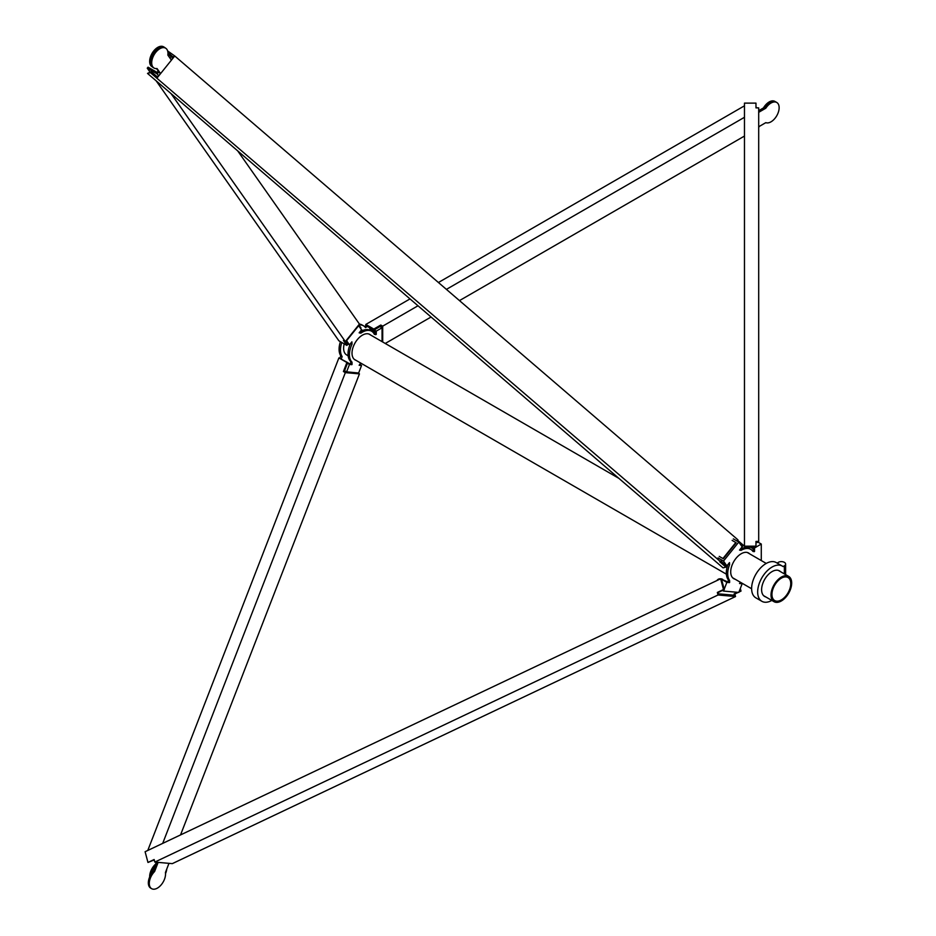 <?xml version="1.0" encoding="UTF-8"?>
<svg xmlns="http://www.w3.org/2000/svg" width="936" height="936" viewBox="0 0 936 936"><rect width="100%" height="100%" fill="white"/><g stroke="black" fill="none" stroke-linecap="round" stroke-linejoin="round"><path stroke-width="1.4" d="M782.239 566.034L776.201 562.548A20.37 11.758 120 0 0 766.022 563.554A20.37 11.758 120 0 0 752.719 581.502A20.37 11.758 120 0 0 755.832 597.823L761.881 601.31A20.37 11.758 -60 0 1 758.757 584.988A20.37 11.758 -60 0 1 772.06 567.04A20.37 11.758 -60 0 1 782.239 566.034A20.37 11.758 -60 0 1 783.069 566.584L784.368 565.835L784.368 573.897M771.837 600.421A20.37 11.758 -60 0 1 761.881 601.31M780.472 571.639A14.777 8.529 120 0 0 779.454 570.866A14.777 8.529 120 0 0 772.06 571.603A14.777 8.529 120 0 0 762.407 584.626A14.777 8.529 120 0 0 764.665 596.466A14.777 8.529 120 0 0 765.847 596.957M777.102 563.062L778.331 562.349A4.27 2.469 180 0 1 782.987 561.811A4.27 2.469 180 0 1 785.62 564.092A4.27 2.469 180 0 1 784.368 565.835M157.049 862.278L153.668 870.995A11.501 6.634 120 0 0 150.731 888.147L151.655 888.685A11.501 6.634 120 0 0 153.34 889.2A11.501 6.634 120 0 0 162.057 883.736A11.501 6.634 120 0 0 165.426 872.504L168.971 863.343L154.814 862.079L718.029 594.992L735.532 596.548L172.318 863.635L168.971 863.343M153.668 870.995L154.604 871.533A11.501 6.634 120 0 0 151.655 888.685M158.149 862.372L154.604 871.533M738.925 592.078L741.008 591.084L740.306 588.498M735.532 596.548L734.842 594.009L738.293 592.371M718.029 594.992L717.35 592.441L718.497 593.833L734.397 595.249L734.046 593.939L734.842 594.009M154.814 862.079L154.136 859.529L147.97 862.454L145.103 851.725L720.626 578.799L723.505 589.528L717.35 592.441M739.85 589.692L740.2 591.014L739.136 591.517M737.486 592.301L734.046 593.939M741.008 591.084L740.2 591.014M147.97 862.454L154.241 859.938M718.146 592.511L724.312 589.598L721.434 578.869L720.626 578.799M723.505 589.528L724.312 589.598M171.405 60.138L167.848 55.084A11.501 6.634 120 0 0 165.59 48.157L164.654 47.619A11.501 6.634 120 0 0 154.849 51.796A11.501 6.634 120 0 0 153.165 67.532L154.089 68.071A11.501 6.634 120 0 0 157.026 68.539L160.582 73.593L174.751 55.984L737.954 539.85L737.018 541.02M165.59 48.157A11.501 6.634 120 0 0 155.774 52.322A11.501 6.634 120 0 0 154.089 68.071M157.248 77.758L160.582 73.593L156.558 77.934L720.463 561.623L719.772 561.799L725.938 567.099L723.06 567.86L147.525 73.417L150.404 72.645L156.558 77.934M735.813 542.517L722.931 558.535M721.726 560.044L720.463 561.623M740.528 544.506L742.634 546.32L743.441 545.325L737.591 540.306M174.751 55.984L167.638 50.942M171.288 59.962L174.061 56.16M156.511 68.597L160.255 73.687M150.404 72.645L151.211 71.639L157.365 76.939M725.938 567.099L726.734 566.093L720.895 561.073M151.211 71.639L147.525 73.417M167.942 52.592L173.254 57.166M742.634 546.32L741.932 546.507M758.698 126.758L765.812 122.651A11.501 6.634 120 0 0 774.458 118.942A11.501 6.634 120 0 0 779.138 107.734A11.501 6.634 120 0 0 776.751 102.469A11.501 6.634 120 0 0 765.812 108.213L758.698 112.32M755.972 546.168L755.972 541.429L758.698 541.429L758.698 107.874L755.972 107.874L755.972 103.124L744.471 103.124L744.471 547.244L755.972 547.244L755.972 546.168L744.471 546.168M757.388 542.494L755.972 542.494M765.812 108.213L764.876 107.675L758.698 111.244M776.751 102.469L775.827 101.93A11.501 6.634 120 0 0 764.876 107.675A11.501 6.634 -60 0 1 770.071 102.515M355.972 360.313A14.719 8.494 -60 0 1 355.072 359.915A14.719 8.494 -60 0 1 353.41 346.367A14.719 8.494 -60 0 1 369.79 334.421A14.719 8.494 -60 0 1 370.586 334.994M382.052 341.617L382.052 327.787L376.249 331.145L376.249 334.363L374.388 334.363A18.392 10.624 120 0 0 371.627 331.239A18.392 10.624 120 0 0 360.875 333.157L359.143 332.83L361.553 329.835L358.652 325.705L346.577 340.716L349.479 344.846L351.901 341.839L352.018 344.167A18.392 10.624 120 0 0 352.018 362.185L351.901 364.654L349.479 364.443L346.577 371.92L358.652 372.996L361.553 365.52L359.143 365.297L360.769 363.086M371.627 331.239L370.235 330.431A18.392 10.624 120 0 0 359.588 332.268M359.506 332.374L360.875 333.157M375.71 334.667L374.107 333.813M374.154 329.94L376.249 331.145M376.249 334.363L374.856 333.555L374.856 331.952L370.902 329.671L370.902 328.466M379.969 326.582L382.052 327.787M359.599 364.396L361.553 365.52M344.553 370.75L346.577 371.92M347.455 363.273L349.479 364.443M347.642 362.782L351.901 364.654M352.018 362.185L350.626 361.378L350.766 363.168L352.158 363.975M350.555 343.5A18.392 10.624 120 0 0 350.626 361.378M352.018 344.167L350.661 343.383M346.987 343.407L349.479 344.846M350.766 363.168L350.497 363.847M369.708 327.764L369.708 327.986A4.107 2.375 -0 0 0 370.902 329.671M374.388 331.683L374.388 333.824M358.897 324.944A19.048 10.998 -60 0 1 363.472 325.775A19.048 10.998 -60 0 1 365.485 327.565L367.427 326.453M341.266 358.874L342.143 356.593A19.048 10.998 -60 0 1 341.815 342.494M366.023 325.646L364.513 326.524M363.472 325.775L362.08 324.967A19.048 10.998 120 0 0 359.401 324.113L345.349 341.593L171.054 93.623M340.423 341.698A19.048 10.998 120 0 0 340.751 355.785L342.143 356.593M340.751 355.785L339.873 358.067M781.349 577.091A14.613 8.436 -60 0 1 788.662 576.377A14.613 8.436 -60 0 1 790.897 588.089A14.613 8.436 -60 0 1 781.349 600.97A14.613 8.436 -60 0 1 774.037 601.696A14.613 8.436 -60 0 1 771.802 589.972A14.613 8.436 -60 0 1 781.349 577.091M790.756 583.596A13.303 7.687 -60 0 1 784.953 596.992A13.303 7.687 -60 0 1 774.704 600.549A13.303 7.687 -60 0 1 771.943 594.465A13.303 7.687 -60 0 1 777.746 581.08A13.303 7.687 -60 0 1 788.007 577.512A13.303 7.687 -60 0 1 790.756 583.596M344.214 343.886A14.613 8.436 120 0 0 346.636 354.931L348.145 355.797M755.761 547.244L754.545 547.946L754.545 551.433L752.93 551.433A19.048 10.998 120 0 0 750.719 549.35L749.327 548.543A19.048 10.998 120 0 0 740.212 549.245M750.719 549.35A19.048 10.998 120 0 0 741.195 550.286A19.048 10.998 120 0 0 741.055 550.368L739.545 550.087L742.154 546.835L738.785 542.038L723.505 561.062L726.862 565.859L729.483 562.606L729.589 564.63A19.048 10.998 120 0 0 729.589 580.46L729.483 582.613L726.862 582.379L724.207 589.224M735.088 579.197A14.812 8.553 -60 0 1 733.777 578.67A14.812 8.553 -60 0 1 731.507 566.806A14.812 8.553 -60 0 1 741.195 553.749A14.812 8.553 -60 0 1 748.601 553.012A14.812 8.553 -60 0 1 749.701 553.878M724.008 589.738L723.505 591.061L738.785 592.418L742.154 583.736L739.545 583.502L740.364 582.25M761.284 560.57L761.284 544.05L755.972 547.115M740.095 582.555L742.154 583.736M722.475 590.464L723.505 591.061M721.551 579.302L726.862 582.379M716.906 580.566A4.762 3.756 95.1 0 1 720.147 578.822A4.762 3.756 95.1 0 1 720.486 578.869L720.147 578.822M721.527 579.232L729.483 582.613M729.589 580.46L728.196 579.653L728.325 581.209L729.717 582.005M727.927 564.537A19.048 10.998 120 0 0 728.196 579.653M729.589 564.63L728.407 563.94M725.634 565.145L726.862 565.859M718.041 557.914L723.505 561.062M719.246 556.405L723.317 558.757L736.187 542.74L732.127 540.388M733.333 538.89L738.785 542.038M741.055 550.368L739.861 549.689M754.077 551.702L752.485 550.848M753.328 547.244L754.545 547.946M754.545 551.433L753.152 550.625L753.152 548.742L750.543 547.244M758.698 542.564L761.284 544.05M728.325 581.209L728.091 581.806M722.615 579.325A4.762 3.756 -84.9 0 0 721.457 578.939M151.772 66.187A11.501 6.634 -60 0 1 150.766 63.835A11.501 6.634 -60 0 1 154.838 51.281A11.501 6.634 -60 0 1 164.467 47.338A11.501 6.634 -60 0 1 165.298 47.982M164.467 47.338L163.531 46.8A11.501 6.634 120 0 0 153.902 50.743A11.501 6.634 120 0 0 149.83 63.297A11.501 6.634 120 0 0 152.041 66.713L152.322 66.877M158.535 75.816L157.201 73.921L158.827 71.885M169.942 58.055L171.288 56.394L172.622 58.301M237.685 150.871L359.436 324.078M158.196 70.984L157.072 72.376L148.063 67.181L147.256 68.176L157.201 73.921M345.349 341.593L343.418 340.482L346.905 345.431L338.89 340.809L156.136 80.812M149.935 71.978L147.256 68.176M360.571 328.442L360.992 327.916L358.827 324.839M171.288 56.394L167.918 54.463M168.808 56.441L169.311 57.154M346.905 345.431L347.712 344.436L345.548 341.347M150.825 874.704A11.501 6.634 -60 0 1 153.27 868.596A11.501 6.634 -60 0 1 155.903 865.238M156.207 864.466L155.598 864.115A11.501 6.634 120 0 0 152.346 868.058A11.501 6.634 120 0 0 149.666 877.009M166.772 869.017A11.501 6.634 -60 0 1 165.532 873.604M162.7 843.383L345.349 372.622L359.436 373.885L180.554 834.912M360.547 364.935L360.43 363.472M359.436 373.885L357.774 372.926M345.349 372.622L343.418 371.51L356.967 372.856M147.783 850.45L338.89 357.903L346.905 362.524L343.418 371.51M155.598 864.115L156.335 862.208M360.161 363.765L359.869 364.549M360.992 363.788L360.208 363.718M344.226 371.58L347.712 362.606L338.89 357.903M346.905 362.524L347.712 362.606M775.511 101.778L774.879 101.404A11.501 6.634 120 0 0 771.65 100.983A11.501 6.634 120 0 0 763.448 107.944L763.928 108.225M758.698 109.079L759.002 111.068M382.707 341.991L382.707 326.149L417.994 305.779M446.413 289.376L744.471 117.292M759.002 126.571L758.698 127.858M744.471 136.059L459.482 300.608M431.063 317.011L385.246 343.465M759.002 110.507L763.448 107.944M755.972 107.149L757.224 107.874M382.707 326.149L380.776 325.038L373.803 329.062L365.8 324.441L410.003 298.912M438.422 282.508L744.471 105.815M381.771 327.623L380.776 325.038M365.8 324.441L365.8 325.506L373.803 330.139L380.776 326.114M373.803 329.062L373.803 330.139M785.62 574.622L785.62 564.092M788.662 576.377L778.272 570.375M766.245 563.425L747.291 552.486M618.848 478.331L368.889 334.023M362.758 330.478L361.495 329.753M774.037 601.696L763.647 595.694M751.62 588.744L732.677 577.804M726.383 574.178L354.264 359.342"/></g></svg>
